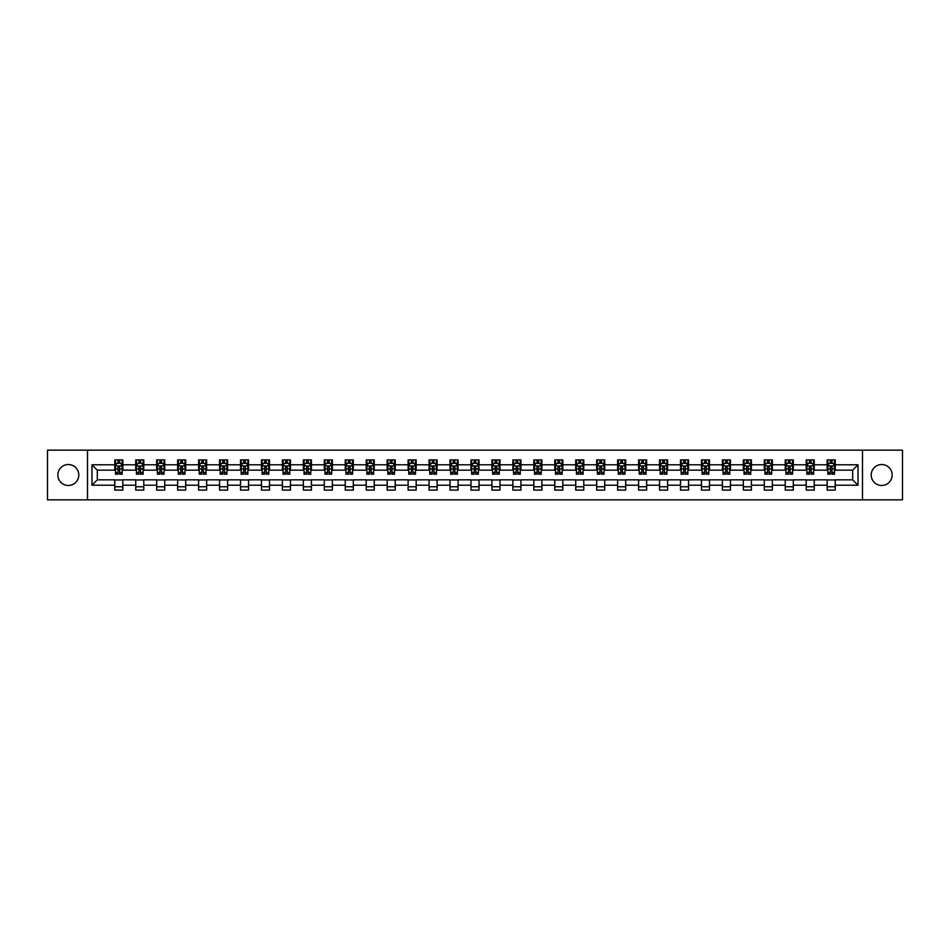 <?xml version="1.0" encoding="UTF-8"?>
<svg xmlns="http://www.w3.org/2000/svg" width="950" height="950" viewBox="0 0 950 950"><rect width="100%" height="100%" fill="white"/><g stroke="black" fill="none" stroke-linecap="round" stroke-linejoin="round"><path stroke-width="1.43" d="M881.683 464.526A10.474 10.474 0 0 0 871.209 475A10.474 10.474 0 0 0 881.683 485.474A10.474 10.474 0 0 0 892.157 475A10.474 10.474 0 0 0 881.683 464.526M68.317 464.526A10.474 10.474 0 0 0 57.843 475A10.474 10.474 0 0 0 68.317 485.474A10.474 10.474 0 0 0 78.791 475A10.474 10.474 0 0 0 68.317 464.526M862.481 499.843L902.5 499.843L902.5 450.157L862.481 450.157L862.481 499.843L87.519 499.843L87.519 450.157L47.5 450.157L47.5 499.843L87.519 499.843M862.481 450.157L87.519 450.157M835.216 464.787L835.216 459.895L827.153 459.895L827.153 464.787L814.257 464.787L814.257 459.895L806.206 459.895L806.206 464.787L793.309 464.787L793.309 459.895L785.246 459.895L785.246 464.787L772.362 464.787L772.362 459.895L764.299 459.895L764.299 464.787L751.403 464.787L751.403 459.895L743.351 459.895L743.351 464.787L730.455 464.787L730.455 459.895L722.392 459.895L722.392 464.787L709.496 464.787L709.496 459.895L701.444 459.895L701.444 464.787L688.548 464.787L688.548 459.895L680.485 459.895L680.485 464.787L667.601 464.787L667.601 459.895L659.538 459.895L659.538 464.787L646.641 464.787L646.641 459.895L638.59 459.895L638.59 464.787L625.694 464.787L625.694 459.895L617.631 459.895L617.631 464.787L604.746 464.787L604.746 459.895L596.683 459.895L596.683 464.787L583.787 464.787L583.787 459.895L575.736 459.895L575.736 464.787L562.839 464.787L562.839 459.895L554.776 459.895L554.776 464.787L541.88 464.787L541.88 459.895L533.829 459.895L533.829 464.787L520.933 464.787L520.933 459.895L512.869 459.895L512.869 464.787L499.985 464.787L499.985 459.895L491.922 459.895L491.922 464.787L479.026 464.787L479.026 459.895L470.974 459.895L470.974 464.787L458.078 464.787L458.078 459.895L450.015 459.895L450.015 464.787L437.131 464.787L437.131 459.895L429.067 459.895L429.067 464.787L416.171 464.787L416.171 459.895L408.12 459.895L408.12 464.787L395.224 464.787L395.224 459.895L387.161 459.895L387.161 464.787L374.264 464.787L374.264 459.895L366.213 459.895L366.213 464.787L353.317 464.787L353.317 459.895L345.254 459.895L345.254 464.787L332.369 464.787L332.369 459.895L324.306 459.895L324.306 464.787L311.41 464.787L311.41 459.895L303.359 459.895L303.359 464.787L290.462 464.787L290.462 459.895L282.399 459.895L282.399 464.787L269.515 464.787L269.515 459.895L261.452 459.895L261.452 464.787L248.556 464.787L248.556 459.895L240.504 459.895L240.504 464.787L227.608 464.787L227.608 459.895L219.545 459.895L219.545 464.787L206.649 464.787L206.649 459.895L198.598 459.895L198.598 464.787L185.701 464.787L185.701 459.895L177.638 459.895L177.638 464.787L164.754 464.787L164.754 459.895L156.691 459.895L156.691 464.787L143.794 464.787L143.794 459.895L135.743 459.895L135.743 464.787L122.847 464.787L122.847 459.895L114.784 459.895L114.784 464.787L91.96 464.787L91.96 485.213L97.327 479.833L114.784 479.833L114.784 490.105L122.847 490.105L122.847 479.833L135.743 479.833L135.743 490.105L143.794 490.105L143.794 479.833L156.691 479.833L156.691 490.105L164.754 490.105L164.754 479.833L177.638 479.833L177.638 490.105L185.701 490.105L185.701 479.833L198.598 479.833L198.598 490.105L206.649 490.105L206.649 479.833L219.545 479.833L219.545 490.105L227.608 490.105L227.608 479.833L240.504 479.833L240.504 490.105L248.556 490.105L248.556 479.833L261.452 479.833L261.452 490.105L269.515 490.105L269.515 479.833L282.399 479.833L282.399 490.105L290.462 490.105L290.462 479.833L303.359 479.833L303.359 490.105L311.41 490.105L311.41 479.833L324.306 479.833L324.306 490.105L332.369 490.105L332.369 479.833L345.254 479.833L345.254 490.105L353.317 490.105L353.317 479.833L366.213 479.833L366.213 490.105L374.264 490.105L374.264 479.833L387.161 479.833L387.161 490.105L395.224 490.105L395.224 479.833L408.12 479.833L408.12 490.105L416.171 490.105L416.171 479.833L429.067 479.833L429.067 490.105L437.131 490.105L437.131 479.833L450.015 479.833L450.015 490.105L458.078 490.105L458.078 479.833L470.974 479.833L470.974 490.105L479.026 490.105L479.026 479.833L491.922 479.833L491.922 490.105L499.985 490.105L499.985 479.833L512.869 479.833L512.869 490.105L520.933 490.105L520.933 479.833L533.829 479.833L533.829 490.105L541.88 490.105L541.88 479.833L554.776 479.833L554.776 490.105L562.839 490.105L562.839 479.833L575.736 479.833L575.736 490.105L583.787 490.105L583.787 479.833L596.683 479.833L596.683 490.105L604.746 490.105L604.746 479.833L617.631 479.833L617.631 490.105L625.694 490.105L625.694 479.833L638.59 479.833L638.59 490.105L646.641 490.105L646.641 479.833L659.538 479.833L659.538 490.105L667.601 490.105L667.601 479.833L680.485 479.833L680.485 490.105L688.548 490.105L688.548 479.833L701.444 479.833L701.444 490.105L709.496 490.105L709.496 479.833L722.392 479.833L722.392 490.105L730.455 490.105L730.455 479.833L743.351 479.833L743.351 490.105L751.403 490.105L751.403 479.833L764.299 479.833L764.299 490.105L772.362 490.105L772.362 479.833L785.246 479.833L785.246 490.105L793.309 490.105L793.309 479.833L806.206 479.833L806.206 490.105L814.257 490.105L814.257 479.833L827.153 479.833L827.153 490.105L835.216 490.105L835.216 479.833L852.672 479.833L852.672 470.167L835.216 470.167L835.216 464.787L858.04 464.787L858.04 485.213L835.216 485.213M827.153 485.213L814.257 485.213M806.206 485.213L793.309 485.213M785.246 485.213L772.362 485.213M764.299 485.213L751.403 485.213M743.351 485.213L730.455 485.213M722.392 485.213L709.496 485.213M701.444 485.213L688.548 485.213M680.485 485.213L667.601 485.213M659.538 485.213L646.641 485.213M638.59 485.213L625.694 485.213M617.631 485.213L604.746 485.213M596.683 485.213L583.787 485.213M575.736 485.213L562.839 485.213M554.776 485.213L541.88 485.213M533.829 485.213L520.933 485.213M512.869 485.213L499.985 485.213M491.922 485.213L479.026 485.213M470.974 485.213L458.078 485.213M450.015 485.213L437.131 485.213M429.067 485.213L416.171 485.213M408.12 485.213L395.224 485.213M387.161 485.213L374.264 485.213M366.213 485.213L353.317 485.213M345.254 485.213L332.369 485.213M324.306 485.213L311.41 485.213M303.359 485.213L290.462 485.213M282.399 485.213L269.515 485.213M261.452 485.213L248.556 485.213M240.504 485.213L227.608 485.213M219.545 485.213L206.649 485.213M198.598 485.213L185.701 485.213M177.638 485.213L164.754 485.213M156.691 485.213L143.794 485.213M135.743 485.213L122.847 485.213M114.784 485.213L91.96 485.213M827.153 464.787L827.153 470.167L814.257 470.167L814.257 464.787M806.206 464.787L806.206 470.167L793.309 470.167L793.309 464.787M785.246 464.787L785.246 470.167L772.362 470.167L772.362 464.787M764.299 464.787L764.299 470.167L751.403 470.167L751.403 464.787M743.351 464.787L743.351 470.167L730.455 470.167L730.455 464.787M722.392 464.787L722.392 470.167L709.496 470.167L709.496 464.787M701.444 464.787L701.444 470.167L688.548 470.167L688.548 464.787M680.485 464.787L680.485 470.167L667.601 470.167L667.601 464.787M659.538 464.787L659.538 470.167L646.641 470.167L646.641 464.787M638.59 464.787L638.59 470.167L625.694 470.167L625.694 464.787M617.631 464.787L617.631 470.167L604.746 470.167L604.746 464.787M596.683 464.787L596.683 470.167L583.787 470.167L583.787 464.787M575.736 464.787L575.736 470.167L562.839 470.167L562.839 464.787M554.776 464.787L554.776 470.167L541.88 470.167L541.88 464.787M533.829 464.787L533.829 470.167L520.933 470.167L520.933 464.787M512.869 464.787L512.869 470.167L499.985 470.167L499.985 464.787M491.922 464.787L491.922 470.167L479.026 470.167L479.026 464.787M470.974 464.787L470.974 470.167L458.078 470.167L458.078 464.787M450.015 464.787L450.015 470.167L437.131 470.167L437.131 464.787M429.067 464.787L429.067 470.167L416.171 470.167L416.171 464.787M408.12 464.787L408.12 470.167L395.224 470.167L395.224 464.787M387.161 464.787L387.161 470.167L374.264 470.167L374.264 464.787M366.213 464.787L366.213 470.167L353.317 470.167L353.317 464.787M345.254 464.787L345.254 470.167L332.369 470.167L332.369 464.787M324.306 464.787L324.306 470.167L311.41 470.167L311.41 464.787M303.359 464.787L303.359 470.167L290.462 470.167L290.462 464.787M282.399 464.787L282.399 470.167L269.515 470.167L269.515 464.787M261.452 464.787L261.452 470.167L248.556 470.167L248.556 464.787M240.504 464.787L240.504 470.167L227.608 470.167L227.608 464.787M219.545 464.787L219.545 470.167L206.649 470.167L206.649 464.787M198.598 464.787L198.598 470.167L185.701 470.167L185.701 464.787M177.638 464.787L177.638 470.167L164.754 470.167L164.754 464.787M156.691 464.787L156.691 470.167L143.794 470.167L143.794 464.787M135.743 464.787L135.743 470.167L122.847 470.167L122.847 464.787M114.784 464.787L114.784 470.167L97.327 470.167L91.96 464.787M97.327 470.167L97.327 479.833M858.04 485.213L852.672 479.833M852.672 470.167L858.04 464.787M114.784 463.244L115.461 463.244M118.014 463.244L119.629 463.244M122.17 463.244L122.847 463.244M114.784 470.036L115.461 470.036M118.014 470.036L119.629 470.036M122.17 470.036L122.847 470.036M114.784 479.964L122.847 479.964M114.784 486.756L122.847 486.756M135.743 479.964L143.794 479.964M135.743 486.756L143.794 486.756M135.743 463.244L136.408 463.244M138.961 463.244L140.576 463.244M143.129 463.244L143.794 463.244M135.743 470.036L136.408 470.036M138.961 470.036L140.576 470.036M143.129 470.036L143.794 470.036M156.691 479.964L164.754 479.964M156.691 486.756L164.754 486.756M156.691 463.244L157.368 463.244M159.921 463.244L161.524 463.244M164.077 463.244L164.754 463.244M156.691 470.036L157.368 470.036M159.921 470.036L161.524 470.036M164.077 470.036L164.754 470.036M177.638 479.964L185.701 479.964M177.638 486.756L185.701 486.756M177.638 463.244L178.315 463.244M180.868 463.244L182.483 463.244M185.036 463.244L185.701 463.244M177.638 470.036L178.315 470.036M180.868 470.036L182.483 470.036M185.036 470.036L185.701 470.036M198.598 479.964L206.649 479.964M198.598 486.756L206.649 486.756M198.598 463.244L199.263 463.244M201.816 463.244L203.431 463.244M205.984 463.244L206.649 463.244M198.598 470.036L199.263 470.036M201.816 470.036L203.431 470.036M205.984 470.036L206.649 470.036M219.545 479.964L227.608 479.964M219.545 486.756L227.608 486.756M219.545 463.244L220.222 463.244M222.775 463.244L224.378 463.244M226.931 463.244L227.608 463.244M219.545 470.036L220.222 470.036M222.775 470.036L224.378 470.036M226.931 470.036L227.608 470.036M240.504 479.964L248.556 479.964M240.504 486.756L248.556 486.756M240.504 463.244L241.169 463.244M243.723 463.244L245.338 463.244M247.891 463.244L248.556 463.244M240.504 470.036L241.169 470.036M243.723 470.036L245.338 470.036M247.891 470.036L248.556 470.036M261.452 479.964L269.515 479.964M261.452 486.756L269.515 486.756M261.452 463.244L262.129 463.244M264.67 463.244L266.285 463.244M268.838 463.244L269.515 463.244M261.452 470.036L262.129 470.036M264.67 470.036L266.285 470.036M268.838 470.036L269.515 470.036M282.399 479.964L290.462 479.964M282.399 486.756L290.462 486.756M282.399 463.244L283.076 463.244M285.629 463.244L287.244 463.244M289.786 463.244L290.462 463.244M282.399 470.036L283.076 470.036M285.629 470.036L287.244 470.036M289.786 470.036L290.462 470.036M303.359 479.964L311.41 479.964M303.359 486.756L311.41 486.756M303.359 463.244L304.024 463.244M306.577 463.244L308.192 463.244M310.745 463.244L311.41 463.244M303.359 470.036L304.024 470.036M306.577 470.036L308.192 470.036M310.745 470.036L311.41 470.036M324.306 479.964L332.369 479.964M324.306 486.756L332.369 486.756M324.306 463.244L324.983 463.244M327.536 463.244L329.139 463.244M331.692 463.244L332.369 463.244M324.306 470.036L324.983 470.036M327.536 470.036L329.139 470.036M331.692 470.036L332.369 470.036M345.254 479.964L353.317 479.964M345.254 486.756L353.317 486.756M345.254 463.244L345.931 463.244M348.484 463.244L350.099 463.244M352.652 463.244L353.317 463.244M345.254 470.036L345.931 470.036M348.484 470.036L350.099 470.036M352.652 470.036L353.317 470.036M366.213 479.964L374.264 479.964M366.213 486.756L374.264 486.756M366.213 463.244L366.878 463.244M369.431 463.244L371.046 463.244M373.599 463.244L374.264 463.244M366.213 470.036L366.878 470.036M369.431 470.036L371.046 470.036M373.599 470.036L374.264 470.036M387.161 479.964L395.224 479.964M387.161 486.756L395.224 486.756M387.161 463.244L387.838 463.244M390.391 463.244L391.994 463.244M394.547 463.244L395.224 463.244M387.161 470.036L387.838 470.036M390.391 470.036L391.994 470.036M394.547 470.036L395.224 470.036M408.12 479.964L416.171 479.964M408.12 486.756L416.171 486.756M408.12 463.244L408.785 463.244M411.338 463.244L412.953 463.244M415.506 463.244L416.171 463.244M408.12 470.036L408.785 470.036M411.338 470.036L412.953 470.036M415.506 470.036L416.171 470.036M429.067 479.964L437.131 479.964M429.067 486.756L437.131 486.756M429.067 463.244L429.744 463.244M432.286 463.244L433.901 463.244M436.454 463.244L437.131 463.244M429.067 470.036L429.744 470.036M432.286 470.036L433.901 470.036M436.454 470.036L437.131 470.036M450.015 479.964L458.078 479.964M450.015 486.756L458.078 486.756M450.015 463.244L450.692 463.244M453.245 463.244L454.848 463.244M457.401 463.244L458.078 463.244M450.015 470.036L450.692 470.036M453.245 470.036L454.848 470.036M457.401 470.036L458.078 470.036M470.974 479.964L479.026 479.964M470.974 486.756L479.026 486.756M470.974 463.244L471.639 463.244M474.192 463.244L475.808 463.244M478.361 463.244L479.026 463.244M470.974 470.036L471.639 470.036M474.192 470.036L475.808 470.036M478.361 470.036L479.026 470.036M491.922 479.964L499.985 479.964M491.922 486.756L499.985 486.756M491.922 463.244L492.599 463.244M495.152 463.244L496.755 463.244M499.308 463.244L499.985 463.244M491.922 470.036L492.599 470.036M495.152 470.036L496.755 470.036M499.308 470.036L499.985 470.036M512.869 479.964L520.933 479.964M512.869 486.756L520.933 486.756M512.869 463.244L513.546 463.244M516.099 463.244L517.714 463.244M520.256 463.244L520.933 463.244M512.869 470.036L513.546 470.036M516.099 470.036L517.714 470.036M520.256 470.036L520.933 470.036M533.829 479.964L541.88 479.964M533.829 486.756L541.88 486.756M533.829 463.244L534.494 463.244M537.047 463.244L538.662 463.244M541.215 463.244L541.88 463.244M533.829 470.036L534.494 470.036M537.047 470.036L538.662 470.036M541.215 470.036L541.88 470.036M554.776 479.964L562.839 479.964M554.776 486.756L562.839 486.756M554.776 463.244L555.453 463.244M558.006 463.244L559.609 463.244M562.163 463.244L562.839 463.244M554.776 470.036L555.453 470.036M558.006 470.036L559.609 470.036M562.163 470.036L562.839 470.036M575.736 479.964L583.787 479.964M575.736 486.756L583.787 486.756M575.736 463.244L576.401 463.244M578.954 463.244L580.569 463.244M583.122 463.244L583.787 463.244M575.736 470.036L576.401 470.036M578.954 470.036L580.569 470.036M583.122 470.036L583.787 470.036M596.683 479.964L604.746 479.964M596.683 486.756L604.746 486.756M596.683 463.244L597.348 463.244M599.901 463.244L601.516 463.244M604.069 463.244L604.746 463.244M596.683 470.036L597.348 470.036M599.901 470.036L601.516 470.036M604.069 470.036L604.746 470.036M617.631 479.964L625.694 479.964M617.631 486.756L625.694 486.756M617.631 463.244L618.307 463.244M620.861 463.244L622.464 463.244M625.017 463.244L625.694 463.244M617.631 470.036L618.307 470.036M620.861 470.036L622.464 470.036M625.017 470.036L625.694 470.036M638.59 479.964L646.641 479.964M638.59 486.756L646.641 486.756M638.59 463.244L639.255 463.244M641.808 463.244L643.423 463.244M645.976 463.244L646.641 463.244M638.59 470.036L639.255 470.036M641.808 470.036L643.423 470.036M645.976 470.036L646.641 470.036M659.538 479.964L667.601 479.964M659.538 486.756L667.601 486.756M659.538 463.244L660.214 463.244M662.756 463.244L664.371 463.244M666.924 463.244L667.601 463.244M659.538 470.036L660.214 470.036M662.756 470.036L664.371 470.036M666.924 470.036L667.601 470.036M680.485 479.964L688.548 479.964M680.485 486.756L688.548 486.756M680.485 463.244L681.162 463.244M683.715 463.244L685.33 463.244M687.871 463.244L688.548 463.244M680.485 470.036L681.162 470.036M683.715 470.036L685.33 470.036M687.871 470.036L688.548 470.036M701.444 479.964L709.496 479.964M701.444 486.756L709.496 486.756M701.444 463.244L702.109 463.244M704.663 463.244L706.278 463.244M708.831 463.244L709.496 463.244M701.444 470.036L702.109 470.036M704.663 470.036L706.278 470.036M708.831 470.036L709.496 470.036M722.392 479.964L730.455 479.964M722.392 486.756L730.455 486.756M722.392 463.244L723.069 463.244M725.622 463.244L727.225 463.244M729.778 463.244L730.455 463.244M722.392 470.036L723.069 470.036M725.622 470.036L727.225 470.036M729.778 470.036L730.455 470.036M743.351 479.964L751.403 479.964M743.351 486.756L751.403 486.756M743.351 463.244L744.016 463.244M746.569 463.244L748.184 463.244M750.738 463.244L751.403 463.244M743.351 470.036L744.016 470.036M746.569 470.036L748.184 470.036M750.738 470.036L751.403 470.036M764.299 479.964L772.362 479.964M764.299 486.756L772.362 486.756M764.299 463.244L764.964 463.244M767.517 463.244L769.132 463.244M771.685 463.244L772.362 463.244M764.299 470.036L764.964 470.036M767.517 470.036L769.132 470.036M771.685 470.036L772.362 470.036M785.246 479.964L793.309 479.964M785.246 486.756L793.309 486.756M785.246 463.244L785.923 463.244M788.476 463.244L790.079 463.244M792.633 463.244L793.309 463.244M785.246 470.036L785.923 470.036M788.476 470.036L790.079 470.036M792.633 470.036L793.309 470.036M806.206 479.964L814.257 479.964M806.206 486.756L814.257 486.756M806.206 463.244L806.871 463.244M809.424 463.244L811.039 463.244M813.592 463.244L814.257 463.244M806.206 470.036L806.871 470.036M809.424 470.036L811.039 470.036M813.592 470.036L814.257 470.036M827.153 479.964L835.216 479.964M827.153 486.756L835.216 486.756M827.153 463.244L827.83 463.244M830.371 463.244L831.986 463.244M834.539 463.244L835.216 463.244M827.153 470.036L827.83 470.036M830.371 470.036L831.986 470.036M834.539 470.036L835.216 470.036M119.629 461.641L118.014 461.641M122.17 472.506L119.629 472.506L119.629 474.192L122.17 474.192L122.17 465.999L120.828 463.315L116.802 463.315L115.461 465.999L115.461 474.192L118.014 474.192L118.014 472.506L115.461 472.506M115.461 465.999L115.461 459.895M122.17 465.999L122.17 459.895M118.014 463.315L118.014 459.895M119.629 459.895L119.629 463.315M119.629 472.506L119.629 467.008L118.014 467.008L118.014 472.506M140.576 461.641L138.961 461.641M143.129 472.506L140.576 472.506L140.576 474.192L143.129 474.192L143.129 465.999L141.787 463.315L137.75 463.315L136.408 465.999L136.408 474.192L138.961 474.192L138.961 472.506L136.408 472.506M136.408 465.999L136.408 459.895M143.129 465.999L143.129 459.895M138.961 463.315L138.961 459.895M140.576 459.895L140.576 463.315M140.576 472.506L140.576 467.008L138.961 467.008L138.961 472.506M161.524 461.641L159.921 461.641M164.077 472.506L161.524 472.506L161.524 474.192L164.077 474.192L164.077 465.999L162.735 463.315L158.709 463.315L157.368 465.999L157.368 474.192L159.921 474.192L159.921 472.506L157.368 472.506M157.368 465.999L157.368 459.895M164.077 465.999L164.077 459.895M159.921 463.315L159.921 459.895M161.524 459.895L161.524 463.315M161.524 472.506L161.524 467.008L159.921 467.008L159.921 472.506M182.483 461.641L180.868 461.641M185.036 472.506L182.483 472.506L182.483 474.192L185.036 474.192L185.036 465.999L183.683 463.315L179.657 463.315L178.315 465.999L178.315 474.192L180.868 474.192L180.868 472.506L178.315 472.506M178.315 465.999L178.315 459.895M185.036 465.999L185.036 459.895M180.868 463.315L180.868 459.895M182.483 459.895L182.483 463.315M182.483 472.506L182.483 467.008L180.868 467.008L180.868 472.506M203.431 461.641L201.816 461.641M205.984 472.506L203.431 472.506L203.431 474.192L205.984 474.192L205.984 465.999L204.642 463.315L200.604 463.315L199.263 465.999L199.263 474.192L201.816 474.192L201.816 472.506L199.263 472.506M199.263 465.999L199.263 459.895M205.984 465.999L205.984 459.895M201.816 463.315L201.816 459.895M203.431 459.895L203.431 463.315M203.431 472.506L203.431 467.008L201.816 467.008L201.816 472.506M224.378 461.641L222.775 461.641M226.931 472.506L224.378 472.506L224.378 474.192L226.931 474.192L226.931 465.999L225.589 463.315L221.564 463.315L220.222 465.999L220.222 474.192L222.775 474.192L222.775 472.506L220.222 472.506M220.222 465.999L220.222 459.895M226.931 465.999L226.931 459.895M222.775 463.315L222.775 459.895M224.378 459.895L224.378 463.315M224.378 472.506L224.378 467.008L222.775 467.008L222.775 472.506M245.338 461.641L243.723 461.641M247.891 472.506L245.338 472.506L245.338 474.192L247.891 474.192L247.891 465.999L246.549 463.315L242.511 463.315L241.169 465.999L241.169 474.192L243.723 474.192L243.723 472.506L241.169 472.506M241.169 465.999L241.169 459.895M247.891 465.999L247.891 459.895M243.723 463.315L243.723 459.895M245.338 459.895L245.338 463.315M245.338 472.506L245.338 467.008L243.723 467.008L243.723 472.506M266.285 461.641L264.67 461.641M268.838 472.506L266.285 472.506L266.285 474.192L268.838 474.192L268.838 465.999L267.496 463.315L263.471 463.315L262.129 465.999L262.129 474.192L264.67 474.192L264.67 472.506L262.129 472.506M262.129 465.999L262.129 459.895M268.838 465.999L268.838 459.895M264.67 463.315L264.67 459.895M266.285 459.895L266.285 463.315M266.285 472.506L266.285 467.008L264.67 467.008L264.67 472.506M287.244 461.641L285.629 461.641M289.786 472.506L287.244 472.506L287.244 474.192L289.786 474.192L289.786 465.999L288.444 463.315L284.418 463.315L283.076 465.999L283.076 474.192L285.629 474.192L285.629 472.506L283.076 472.506M283.076 465.999L283.076 459.895M289.786 465.999L289.786 459.895M285.629 463.315L285.629 459.895M287.244 459.895L287.244 463.315M287.244 472.506L287.244 467.008L285.629 467.008L285.629 472.506M308.192 461.641L306.577 461.641M310.745 472.506L308.192 472.506L308.192 474.192L310.745 474.192L310.745 465.999L309.403 463.315L305.366 463.315L304.024 465.999L304.024 474.192L306.577 474.192L306.577 472.506L304.024 472.506M304.024 465.999L304.024 459.895M310.745 465.999L310.745 459.895M306.577 463.315L306.577 459.895M308.192 459.895L308.192 463.315M308.192 472.506L308.192 467.008L306.577 467.008L306.577 472.506M329.139 461.641L327.536 461.641M331.692 472.506L329.139 472.506L329.139 474.192L331.692 474.192L331.692 465.999L330.351 463.315L326.325 463.315L324.983 465.999L324.983 474.192L327.536 474.192L327.536 472.506L324.983 472.506M324.983 465.999L324.983 459.895M331.692 465.999L331.692 459.895M327.536 463.315L327.536 459.895M329.139 459.895L329.139 463.315M329.139 472.506L329.139 467.008L327.536 467.008L327.536 472.506M350.099 461.641L348.484 461.641M352.652 472.506L350.099 472.506L350.099 474.192L352.652 474.192L352.652 465.999L351.298 463.315L347.272 463.315L345.931 465.999L345.931 474.192L348.484 474.192L348.484 472.506L345.931 472.506M345.931 465.999L345.931 459.895M352.652 465.999L352.652 459.895M348.484 463.315L348.484 459.895M350.099 459.895L350.099 463.315M350.099 472.506L350.099 467.008L348.484 467.008L348.484 472.506M371.046 461.641L369.431 461.641M373.599 472.506L371.046 472.506L371.046 474.192L373.599 474.192L373.599 465.999L372.258 463.315L368.22 463.315L366.878 465.999L366.878 474.192L369.431 474.192L369.431 472.506L366.878 472.506M366.878 465.999L366.878 459.895M373.599 465.999L373.599 459.895M369.431 463.315L369.431 459.895M371.046 459.895L371.046 463.315M371.046 472.506L371.046 467.008L369.431 467.008L369.431 472.506M391.994 461.641L390.391 461.641M394.547 472.506L391.994 472.506L391.994 474.192L394.547 474.192L394.547 465.999L393.205 463.315L389.179 463.315L387.838 465.999L387.838 474.192L390.391 474.192L390.391 472.506L387.838 472.506M387.838 465.999L387.838 459.895M394.547 465.999L394.547 459.895M390.391 463.315L390.391 459.895M391.994 459.895L391.994 463.315M391.994 472.506L391.994 467.008L390.391 467.008L390.391 472.506M412.953 461.641L411.338 461.641M415.506 472.506L412.953 472.506L412.953 474.192L415.506 474.192L415.506 465.999L414.164 463.315L410.127 463.315L408.785 465.999L408.785 474.192L411.338 474.192L411.338 472.506L408.785 472.506M408.785 465.999L408.785 459.895M415.506 465.999L415.506 459.895M411.338 463.315L411.338 459.895M412.953 459.895L412.953 463.315M412.953 472.506L412.953 467.008L411.338 467.008L411.338 472.506M433.901 461.641L432.286 461.641M436.454 472.506L433.901 472.506L433.901 474.192L436.454 474.192L436.454 465.999L435.112 463.315L431.086 463.315L429.744 465.999L429.744 474.192L432.286 474.192L432.286 472.506L429.744 472.506M429.744 465.999L429.744 459.895M436.454 465.999L436.454 459.895M432.286 463.315L432.286 459.895M433.901 459.895L433.901 463.315M433.901 472.506L433.901 467.008L432.286 467.008L432.286 472.506M454.848 461.641L453.245 461.641M457.401 472.506L454.848 472.506L454.848 474.192L457.401 474.192L457.401 465.999L456.059 463.315L452.034 463.315L450.692 465.999L450.692 474.192L453.245 474.192L453.245 472.506L450.692 472.506M450.692 465.999L450.692 459.895M457.401 465.999L457.401 459.895M453.245 463.315L453.245 459.895M454.848 459.895L454.848 463.315M454.848 472.506L454.848 467.008L453.245 467.008L453.245 472.506M475.808 461.641L474.192 461.641M478.361 472.506L475.808 472.506L475.808 474.192L478.361 474.192L478.361 465.999L477.019 463.315L472.981 463.315L471.639 465.999L471.639 474.192L474.192 474.192L474.192 472.506L471.639 472.506M471.639 465.999L471.639 459.895M478.361 465.999L478.361 459.895M474.192 463.315L474.192 459.895M475.808 459.895L475.808 463.315M475.808 472.506L475.808 467.008L474.192 467.008L474.192 472.506M496.755 461.641L495.152 461.641M499.308 472.506L496.755 472.506L496.755 474.192L499.308 474.192L499.308 465.999L497.966 463.315L493.941 463.315L492.599 465.999L492.599 474.192L495.152 474.192L495.152 472.506L492.599 472.506M492.599 465.999L492.599 459.895M499.308 465.999L499.308 459.895M495.152 463.315L495.152 459.895M496.755 459.895L496.755 463.315M496.755 472.506L496.755 467.008L495.152 467.008L495.152 472.506M517.714 461.641L516.099 461.641M520.256 472.506L517.714 472.506L517.714 474.192L520.256 474.192L520.256 465.999L518.914 463.315L514.888 463.315L513.546 465.999L513.546 474.192L516.099 474.192L516.099 472.506L513.546 472.506M513.546 465.999L513.546 459.895M520.256 465.999L520.256 459.895M516.099 463.315L516.099 459.895M517.714 459.895L517.714 463.315M517.714 472.506L517.714 467.008L516.099 467.008L516.099 472.506M538.662 461.641L537.047 461.641M541.215 472.506L538.662 472.506L538.662 474.192L541.215 474.192L541.215 465.999L539.873 463.315L535.836 463.315L534.494 465.999L534.494 474.192L537.047 474.192L537.047 472.506L534.494 472.506M534.494 465.999L534.494 459.895M541.215 465.999L541.215 459.895M537.047 463.315L537.047 459.895M538.662 459.895L538.662 463.315M538.662 472.506L538.662 467.008L537.047 467.008L537.047 472.506M559.609 461.641L558.006 461.641M562.163 472.506L559.609 472.506L559.609 474.192L562.163 474.192L562.163 465.999L560.821 463.315L556.795 463.315L555.453 465.999L555.453 474.192L558.006 474.192L558.006 472.506L555.453 472.506M555.453 465.999L555.453 459.895M562.163 465.999L562.163 459.895M558.006 463.315L558.006 459.895M559.609 459.895L559.609 463.315M559.609 472.506L559.609 467.008L558.006 467.008L558.006 472.506M580.569 461.641L578.954 461.641M583.122 472.506L580.569 472.506L580.569 474.192L583.122 474.192L583.122 465.999L581.78 463.315L577.742 463.315L576.401 465.999L576.401 474.192L578.954 474.192L578.954 472.506L576.401 472.506M576.401 465.999L576.401 459.895M583.122 465.999L583.122 459.895M578.954 463.315L578.954 459.895M580.569 459.895L580.569 463.315M580.569 472.506L580.569 467.008L578.954 467.008L578.954 472.506M601.516 461.641L599.901 461.641M604.069 472.506L601.516 472.506L601.516 474.192L604.069 474.192L604.069 465.999L602.727 463.315L598.702 463.315L597.348 465.999L597.348 474.192L599.901 474.192L599.901 472.506L597.348 472.506M597.348 465.999L597.348 459.895M604.069 465.999L604.069 459.895M599.901 463.315L599.901 459.895M601.516 459.895L601.516 463.315M601.516 472.506L601.516 467.008L599.901 467.008L599.901 472.506M622.464 461.641L620.861 461.641M625.017 472.506L622.464 472.506L622.464 474.192L625.017 474.192L625.017 465.999L623.675 463.315L619.649 463.315L618.307 465.999L618.307 474.192L620.861 474.192L620.861 472.506L618.307 472.506M618.307 465.999L618.307 459.895M625.017 465.999L625.017 459.895M620.861 463.315L620.861 459.895M622.464 459.895L622.464 463.315M622.464 472.506L622.464 467.008L620.861 467.008L620.861 472.506M643.423 461.641L641.808 461.641M645.976 472.506L643.423 472.506L643.423 474.192L645.976 474.192L645.976 465.999L644.634 463.315L640.597 463.315L639.255 465.999L639.255 474.192L641.808 474.192L641.808 472.506L639.255 472.506M639.255 465.999L639.255 459.895M645.976 465.999L645.976 459.895M641.808 463.315L641.808 459.895M643.423 459.895L643.423 463.315M643.423 472.506L643.423 467.008L641.808 467.008L641.808 472.506M664.371 461.641L662.756 461.641M666.924 472.506L664.371 472.506L664.371 474.192L666.924 474.192L666.924 465.999L665.582 463.315L661.556 463.315L660.214 465.999L660.214 474.192L662.756 474.192L662.756 472.506L660.214 472.506M660.214 465.999L660.214 459.895M666.924 465.999L666.924 459.895M662.756 463.315L662.756 459.895M664.371 459.895L664.371 463.315M664.371 472.506L664.371 467.008L662.756 467.008L662.756 472.506M685.33 461.641L683.715 461.641M687.871 472.506L685.33 472.506L685.33 474.192L687.871 474.192L687.871 465.999L686.529 463.315L682.504 463.315L681.162 465.999L681.162 474.192L683.715 474.192L683.715 472.506L681.162 472.506M681.162 465.999L681.162 459.895M687.871 465.999L687.871 459.895M683.715 463.315L683.715 459.895M685.33 459.895L685.33 463.315M685.33 472.506L685.33 467.008L683.715 467.008L683.715 472.506M706.278 461.641L704.663 461.641M708.831 472.506L706.278 472.506L706.278 474.192L708.831 474.192L708.831 465.999L707.489 463.315L703.451 463.315L702.109 465.999L702.109 474.192L704.663 474.192L704.663 472.506L702.109 472.506M702.109 465.999L702.109 459.895M708.831 465.999L708.831 459.895M704.663 463.315L704.663 459.895M706.278 459.895L706.278 463.315M706.278 472.506L706.278 467.008L704.663 467.008L704.663 472.506M727.225 461.641L725.622 461.641M729.778 472.506L727.225 472.506L727.225 474.192L729.778 474.192L729.778 465.999L728.436 463.315L724.411 463.315L723.069 465.999L723.069 474.192L725.622 474.192L725.622 472.506L723.069 472.506M723.069 465.999L723.069 459.895M729.778 465.999L729.778 459.895M725.622 463.315L725.622 459.895M727.225 459.895L727.225 463.315M727.225 472.506L727.225 467.008L725.622 467.008L725.622 472.506M748.184 461.641L746.569 461.641M750.738 472.506L748.184 472.506L748.184 474.192L750.738 474.192L750.738 465.999L749.396 463.315L745.358 463.315L744.016 465.999L744.016 474.192L746.569 474.192L746.569 472.506L744.016 472.506M744.016 465.999L744.016 459.895M750.738 465.999L750.738 459.895M746.569 463.315L746.569 459.895M748.184 459.895L748.184 463.315M748.184 472.506L748.184 467.008L746.569 467.008L746.569 472.506M769.132 461.641L767.517 461.641M771.685 472.506L769.132 472.506L769.132 474.192L771.685 474.192L771.685 465.999L770.343 463.315L766.318 463.315L764.964 465.999L764.964 474.192L767.517 474.192L767.517 472.506L764.964 472.506M764.964 465.999L764.964 459.895M771.685 465.999L771.685 459.895M767.517 463.315L767.517 459.895M769.132 459.895L769.132 463.315M769.132 472.506L769.132 467.008L767.517 467.008L767.517 472.506M790.079 461.641L788.476 461.641M792.633 472.506L790.079 472.506L790.079 474.192L792.633 474.192L792.633 465.999L791.291 463.315L787.265 463.315L785.923 465.999L785.923 474.192L788.476 474.192L788.476 472.506L785.923 472.506M785.923 465.999L785.923 459.895M792.633 465.999L792.633 459.895M788.476 463.315L788.476 459.895M790.079 459.895L790.079 463.315M790.079 472.506L790.079 467.008L788.476 467.008L788.476 472.506M811.039 461.641L809.424 461.641M813.592 472.506L811.039 472.506L811.039 474.192L813.592 474.192L813.592 465.999L812.25 463.315L808.212 463.315L806.871 465.999L806.871 474.192L809.424 474.192L809.424 472.506L806.871 472.506M806.871 465.999L806.871 459.895M813.592 465.999L813.592 459.895M809.424 463.315L809.424 459.895M811.039 459.895L811.039 463.315M811.039 472.506L811.039 467.008L809.424 467.008L809.424 472.506M831.986 461.641L830.371 461.641M834.539 472.506L831.986 472.506L831.986 474.192L834.539 474.192L834.539 465.999L833.197 463.315L829.172 463.315L827.83 465.999L827.83 474.192L830.371 474.192L830.371 472.506L827.83 472.506M827.83 465.999L827.83 459.895M834.539 465.999L834.539 459.895M830.371 463.315L830.371 459.895M831.986 459.895L831.986 463.315M831.986 472.506L831.986 467.008L830.371 467.008L830.371 472.506M122.146 465.939L115.496 465.939M115.461 463.481L116.719 463.481M120.911 463.481L122.17 463.481M118.014 468.908L115.461 468.908M122.17 468.908L119.629 468.908M119.629 462.496L118.014 462.496M143.094 465.939L136.444 465.939M136.408 463.481L137.679 463.481M141.859 463.481L143.129 463.481M138.961 468.908L136.408 468.908M143.129 468.908L140.576 468.908M140.576 462.496L138.961 462.496M164.041 465.939L157.391 465.939M157.368 463.481L158.626 463.481M162.818 463.481L164.077 463.481M159.921 468.908L157.368 468.908M164.077 468.908L161.524 468.908M161.524 462.496L159.921 462.496M185.001 465.939L178.351 465.939M178.315 463.481L179.574 463.481M183.766 463.481L185.036 463.481M180.868 468.908L178.315 468.908M185.036 468.908L182.483 468.908M182.483 462.496L180.868 462.496M205.948 465.939L199.298 465.939M199.263 463.481L200.533 463.481M204.725 463.481L205.984 463.481M201.816 468.908L199.263 468.908M205.984 468.908L203.431 468.908M203.431 462.496L201.816 462.496M226.896 465.939L220.257 465.939M220.222 463.481L221.481 463.481M225.672 463.481L226.931 463.481M222.775 468.908L220.222 468.908M226.931 468.908L224.378 468.908M224.378 462.496L222.775 462.496M247.855 465.939L241.205 465.939M241.169 463.481L242.428 463.481M246.62 463.481L247.891 463.481M243.723 468.908L241.169 468.908M247.891 468.908L245.338 468.908M245.338 462.496L243.723 462.496M268.803 465.939L262.152 465.939M262.129 463.481L263.387 463.481M267.579 463.481L268.838 463.481M264.67 468.908L262.129 468.908M268.838 468.908L266.285 468.908M266.285 462.496L264.67 462.496M289.762 465.939L283.112 465.939M283.076 463.481L284.335 463.481M288.527 463.481L289.786 463.481M285.629 468.908L283.076 468.908M289.786 468.908L287.244 468.908M287.244 462.496L285.629 462.496M310.709 465.939L304.059 465.939M304.024 463.481L305.294 463.481M309.474 463.481L310.745 463.481M306.577 468.908L304.024 468.908M310.745 468.908L308.192 468.908M308.192 462.496L306.577 462.496M331.657 465.939L325.007 465.939M324.983 463.481L326.242 463.481M330.434 463.481L331.692 463.481M327.536 468.908L324.983 468.908M331.692 468.908L329.139 468.908M329.139 462.496L327.536 462.496M352.616 465.939L345.966 465.939M345.931 463.481L347.189 463.481M351.381 463.481L352.652 463.481M348.484 468.908L345.931 468.908M352.652 468.908L350.099 468.908M350.099 462.496L348.484 462.496M373.564 465.939L366.914 465.939M366.878 463.481L368.149 463.481M372.341 463.481L373.599 463.481M369.431 468.908L366.878 468.908M373.599 468.908L371.046 468.908M371.046 462.496L369.431 462.496M394.511 465.939L387.873 465.939M387.838 463.481L389.096 463.481M393.288 463.481L394.547 463.481M390.391 468.908L387.838 468.908M394.547 468.908L391.994 468.908M391.994 462.496L390.391 462.496M415.471 465.939L408.821 465.939M408.785 463.481L410.044 463.481M414.236 463.481L415.506 463.481M411.338 468.908L408.785 468.908M415.506 468.908L412.953 468.908M412.953 462.496L411.338 462.496M436.418 465.939L429.768 465.939M429.744 463.481L431.003 463.481M435.195 463.481L436.454 463.481M432.286 468.908L429.744 468.908M436.454 468.908L433.901 468.908M433.901 462.496L432.286 462.496M457.378 465.939L450.728 465.939M450.692 463.481L451.951 463.481M456.142 463.481L457.401 463.481M453.245 468.908L450.692 468.908M457.401 468.908L454.848 468.908M454.848 462.496L453.245 462.496M478.325 465.939L471.675 465.939M471.639 463.481L472.91 463.481M477.09 463.481L478.361 463.481M474.192 468.908L471.639 468.908M478.361 468.908L475.808 468.908M475.808 462.496L474.192 462.496M499.272 465.939L492.622 465.939M492.599 463.481L493.858 463.481M498.049 463.481L499.308 463.481M495.152 468.908L492.599 468.908M499.308 468.908L496.755 468.908M496.755 462.496L495.152 462.496M520.232 465.939L513.582 465.939M513.546 463.481L514.805 463.481M518.997 463.481L520.256 463.481M516.099 468.908L513.546 468.908M520.256 468.908L517.714 468.908M517.714 462.496L516.099 462.496M541.179 465.939L534.529 465.939M534.494 463.481L535.764 463.481M539.956 463.481L541.215 463.481M537.047 468.908L534.494 468.908M541.215 468.908L538.662 468.908M538.662 462.496L537.047 462.496M562.127 465.939L555.489 465.939M555.453 463.481L556.712 463.481M560.904 463.481L562.163 463.481M558.006 468.908L555.453 468.908M562.163 468.908L559.609 468.908M559.609 462.496L558.006 462.496M583.086 465.939L576.436 465.939M576.401 463.481L577.659 463.481M581.851 463.481L583.122 463.481M578.954 468.908L576.401 468.908M583.122 468.908L580.569 468.908M580.569 462.496L578.954 462.496M604.034 465.939L597.384 465.939M597.348 463.481L598.619 463.481M602.811 463.481L604.069 463.481M599.901 468.908L597.348 468.908M604.069 468.908L601.516 468.908M601.516 462.496L599.901 462.496M624.993 465.939L618.343 465.939M618.307 463.481L619.566 463.481M623.758 463.481L625.017 463.481M620.861 468.908L618.307 468.908M625.017 468.908L622.464 468.908M622.464 462.496L620.861 462.496M645.941 465.939L639.291 465.939M639.255 463.481L640.526 463.481M644.706 463.481L645.976 463.481M641.808 468.908L639.255 468.908M645.976 468.908L643.423 468.908M643.423 462.496L641.808 462.496M666.888 465.939L660.238 465.939M660.214 463.481L661.473 463.481M665.665 463.481L666.924 463.481M662.756 468.908L660.214 468.908M666.924 468.908L664.371 468.908M664.371 462.496L662.756 462.496M687.847 465.939L681.197 465.939M681.162 463.481L682.421 463.481M686.613 463.481L687.871 463.481M683.715 468.908L681.162 468.908M687.871 468.908L685.33 468.908M685.33 462.496L683.715 462.496M708.795 465.939L702.145 465.939M702.109 463.481L703.38 463.481M707.572 463.481L708.831 463.481M704.663 468.908L702.109 468.908M708.831 468.908L706.278 468.908M706.278 462.496L704.663 462.496M729.742 465.939L723.104 465.939M723.069 463.481L724.328 463.481M728.519 463.481L729.778 463.481M725.622 468.908L723.069 468.908M729.778 468.908L727.225 468.908M727.225 462.496L725.622 462.496M750.702 465.939L744.052 465.939M744.016 463.481L745.275 463.481M749.467 463.481L750.738 463.481M746.569 468.908L744.016 468.908M750.738 468.908L748.184 468.908M748.184 462.496L746.569 462.496M771.649 465.939L764.999 465.939M764.964 463.481L766.234 463.481M770.426 463.481L771.685 463.481M767.517 468.908L764.964 468.908M771.685 468.908L769.132 468.908M769.132 462.496L767.517 462.496M792.609 465.939L785.959 465.939M785.923 463.481L787.182 463.481M791.374 463.481L792.633 463.481M788.476 468.908L785.923 468.908M792.633 468.908L790.079 468.908M790.079 462.496L788.476 462.496M813.556 465.939L806.906 465.939M806.871 463.481L808.141 463.481M812.321 463.481L813.592 463.481M809.424 468.908L806.871 468.908M813.592 468.908L811.039 468.908M811.039 462.496L809.424 462.496M834.504 465.939L827.854 465.939M827.83 463.481L829.089 463.481M833.281 463.481L834.539 463.481M830.371 468.908L827.83 468.908M834.539 468.908L831.986 468.908M831.986 462.496L830.371 462.496"/></g></svg>
